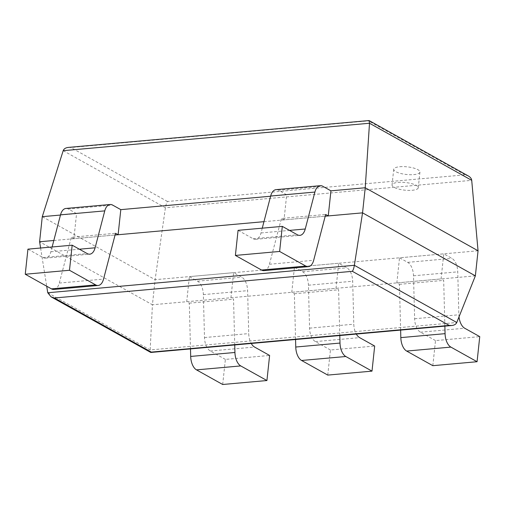 <?xml version="1.0" encoding="UTF-8"?>
<svg xmlns="http://www.w3.org/2000/svg" width="505" height="505" viewBox="0 0 505 505"><rect width="100%" height="100%" fill="white"/><g stroke="black" fill="none" stroke-linecap="round" stroke-linejoin="round"><path stroke-width="0.38" stroke-dasharray="2.52 1.89" d="M475.369 275.856L152.422 304.774L150.162 349.946L150.604 352.427M478.052 250.77L155.104 279.682L152.422 304.774L39.598 241.762M40.596 248.012L46.706 286.215M468.375 175.999L465.004 174.837L167.458 201.476C166.562 202.764 165.88 204.86 165.406 207.763L155.104 279.682L42.275 216.677M53.82 240.494L115.077 235.008L73.882 238.695L76.564 213.609L68.409 209.051L112.647 205.093M263.957 221.676L325.214 216.191L284.018 219.883L286.701 194.791L278.545 190.24L322.783 186.276M60.467 215.048L76.564 213.609M270.611 196.23L286.701 194.791M68.295 147.416L70.833 147.517L368.372 120.878L368.896 120.506M399.783 166.732A13.187 3.832 6.1 0 1 413.317 167.957A13.187 3.832 6.1 0 1 419.945 172.072A13.187 3.832 6.1 0 1 406.424 174.484A13.187 3.832 6.1 0 1 393.723 169.27A13.187 3.832 6.1 0 1 399.783 166.732M398.104 182.412A13.187 3.832 6.1 0 1 411.644 183.637A13.187 3.832 6.1 0 1 418.266 187.753A13.187 3.832 6.1 0 1 404.751 190.164A13.187 3.832 6.1 0 1 392.044 184.95A13.187 3.832 6.1 0 1 398.104 182.412M432.829 365.683L435.512 340.597L479.75 336.633M435.512 340.597L420.457 332.189A13.187 7.108 -95.1 0 1 414.63 318.743L413.507 275.799A13.187 7.108 84.9 0 0 407.68 262.354L399.524 257.802L443.762 253.838L451.918 258.39A13.187 7.108 84.9 0 1 457.745 271.835L458.868 314.779A13.187 7.108 -95.1 0 0 459.013 316.887M444.873 326.135L443.68 280.376L441.086 278.924L443.762 253.838M400.629 330.093L399.436 284.334L396.842 282.888L399.524 257.802M399.436 284.334L443.68 280.376M396.842 282.888L441.086 278.924M327.758 375.089L330.44 350.003L374.678 346.039M330.44 350.003L315.385 341.595A13.187 7.108 -95.1 0 1 309.559 328.149L308.441 285.205A13.187 7.108 84.9 0 0 302.609 271.759L294.453 267.208L338.697 263.244L346.847 267.801A13.187 7.108 84.9 0 1 352.679 281.247L353.797 324.191A13.187 7.108 -95.1 0 0 356.322 334.064M339.802 335.541L338.609 289.782L336.014 288.336L338.697 263.244M295.564 339.499L294.371 293.746L291.776 292.294L294.453 267.208M294.371 293.746L338.609 289.782M291.776 292.294L336.014 288.336M222.692 384.494L225.375 359.409L269.613 355.451M225.375 359.409L210.32 351A13.187 7.108 -95.1 0 1 204.493 337.555L203.37 294.617A13.187 7.108 84.9 0 0 197.543 281.171L189.388 276.614L233.626 272.656L241.781 277.207A13.187 7.108 84.9 0 1 247.608 290.653L248.731 333.597A13.187 7.108 -95.1 0 0 251.256 343.469M234.737 344.947L233.537 299.194L230.943 297.742L233.626 272.656M190.492 348.911L189.299 303.151L186.705 301.7L189.388 276.614M189.299 303.151L233.537 299.194M186.705 301.7L230.943 297.742M262.259 228.165L261.009 232.95A13.187 7.108 84.9 0 1 255.637 239.326A13.187 7.108 84.9 0 1 253.125 238.739L238.07 230.331M276.033 189.653A13.187 7.108 -95.1 0 1 278.545 190.24M284.018 219.883L281.424 218.431L325.662 214.467M264.077 270.623A13.187 7.108 84.9 0 0 269.443 264.248L281.424 218.431M52.122 246.983L50.866 251.768A13.187 7.108 84.9 0 1 45.5 258.143A13.187 7.108 84.9 0 1 42.982 257.556L27.933 249.148M65.89 208.464A13.187 7.108 -95.1 0 1 68.409 209.051M73.882 238.695L71.287 237.249L115.525 233.285M53.94 289.441A13.187 7.108 84.9 0 0 59.306 283.065L71.287 237.249M47.748 292.755L150.162 349.946L456.779 322.493M63.194 150.679L165.406 207.763L471.714 180.335M167.458 201.476L70.833 147.517M465.004 174.837L368.372 120.878M420.457 332.189L464.695 328.225M414.63 318.743L458.868 314.779M413.507 275.799L457.745 271.835M407.68 262.354L451.918 258.39M315.385 341.595L359.629 337.637M309.559 328.149L353.797 324.191M308.441 285.205L352.679 281.247M302.609 271.759L346.847 267.801M210.32 351L254.558 347.042M204.493 337.555L248.731 333.597M203.37 294.617L247.608 290.653M197.543 281.171L241.781 277.207M253.125 238.739L297.363 234.774M261.009 232.95L289.523 230.4M269.443 264.248L313.681 260.29M42.982 257.556L87.226 253.592M50.866 251.768L79.38 249.211M59.306 283.065L103.544 279.101M418.266 187.753L419.945 172.072M392.044 184.95L393.723 169.27M255.637 239.326L299.875 235.368M45.5 258.143L89.738 254.179"/><path stroke-width="0.76" d="M471.714 180.335L478.052 250.77L475.369 275.856L456.779 322.493C455.996 324.21 454.323 325.22 451.76 325.517L449.229 325.416L352.357 271.318C353.216 270.106 353.885 268.098 354.371 265.302L362.546 212.851L365.229 187.759L369.502 123.252L369.073 120.543L68.295 147.416C65.593 147.738 63.895 148.823 63.194 150.679L369.502 123.252L471.714 180.335C471.5 178.618 470.382 177.173 468.375 175.999L369.073 120.543M60.467 215.048L42.275 216.677L39.598 241.762L40.596 248.012M46.706 286.215L47.748 292.755L51.055 296.833L54.433 297.994L352.357 271.318M51.055 296.833L150.78 352.465L151.304 352.092L449.229 325.416M475.369 275.856L362.546 212.851L325.214 216.191L328.256 215.919L325.662 214.467L313.681 260.29A13.187 7.108 84.9 0 1 308.315 266.665A13.187 7.108 84.9 0 1 305.796 266.072L279.625 251.458L282.308 226.373L297.363 234.774A13.187 7.108 84.9 0 0 299.875 235.368A13.187 7.108 84.9 0 0 305.247 228.992L314.899 192.064A13.187 7.108 -95.1 0 1 320.271 185.689A13.187 7.108 -95.1 0 1 322.783 186.276L330.939 190.833L365.229 187.759L478.052 250.77M39.598 241.762L53.82 240.494M79.38 249.211L95.11 247.803A13.187 7.108 84.9 0 1 89.738 254.179A13.187 7.108 84.9 0 1 87.226 253.592L72.171 245.184L27.933 249.148L25.25 274.234L51.422 288.854L95.66 284.889A13.187 7.108 84.9 0 0 98.178 285.476A13.187 7.108 84.9 0 0 103.544 279.101L115.525 233.285L118.12 234.737L115.077 235.008L263.957 221.676M118.12 234.737L120.802 209.644L270.611 196.23M42.275 216.677L63.194 150.679M400.629 330.093L400.825 337.618A13.187 7.108 -95.1 0 0 406.658 351.063L432.829 365.683L477.067 361.719L479.75 336.633L464.695 328.225A13.187 7.108 -95.1 0 1 459.013 316.887M477.067 361.719L450.896 347.105A13.187 7.108 -95.1 0 1 445.069 333.66L444.873 326.135M295.564 339.499L295.76 347.03A13.187 7.108 -95.1 0 0 301.586 360.475L327.758 375.089L372.002 371.131L374.678 346.039L359.629 337.637A13.187 7.108 -95.1 0 1 356.322 334.064M372.002 371.131L345.83 356.511A13.187 7.108 -95.1 0 1 339.998 343.065L339.802 335.541M190.492 348.911L190.688 356.435A13.187 7.108 -95.1 0 0 196.521 369.881L222.692 384.494L266.93 380.536L269.613 355.451L254.558 347.042A13.187 7.108 -95.1 0 1 251.256 343.469M266.93 380.536L240.759 365.923A13.187 7.108 -95.1 0 1 234.932 352.477L234.737 344.947M308.315 266.665L264.077 270.623A13.187 7.108 84.9 0 1 261.558 270.036L235.387 255.423L238.07 230.331L282.308 226.373M328.256 215.919L330.939 190.833M235.387 255.423L279.625 251.458M262.259 228.165L270.661 196.028A13.187 7.108 -95.1 0 1 276.033 189.653L320.271 185.689M95.66 284.889L69.488 270.276L72.171 245.184M120.802 209.644L112.647 205.093A13.187 7.108 -95.1 0 0 110.134 204.506A13.187 7.108 -95.1 0 0 104.762 210.882L95.11 247.803M25.25 274.234L69.488 270.276M52.122 246.983L60.524 214.84A13.187 7.108 -95.1 0 1 65.89 208.464L110.134 204.506M51.422 288.854A13.187 7.108 84.9 0 0 53.94 289.441L98.178 285.476M456.779 322.493L354.371 265.302L47.748 292.755M151.304 352.092L54.433 297.994M406.658 351.063L450.896 347.105M400.825 337.618L445.069 333.66M301.586 360.475L345.83 356.511M295.76 347.03L339.998 343.065M196.521 369.881L240.759 365.923M190.688 356.435L234.932 352.477M289.523 230.4L305.247 228.992M261.558 270.036L305.796 266.072M270.661 196.028L314.899 192.064M60.524 214.84L104.762 210.882M150.78 352.465L451.76 325.517"/></g></svg>
